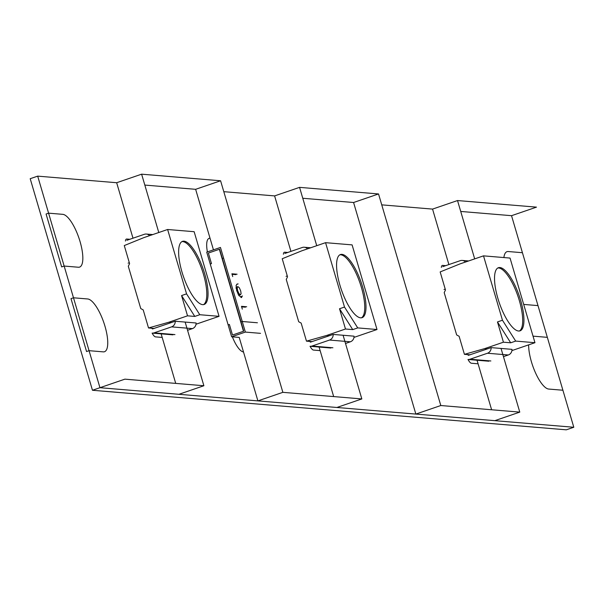 <?xml version="1.0" encoding="UTF-8"?>
<svg xmlns="http://www.w3.org/2000/svg" width="604" height="604" viewBox="0 0 604 604"><rect width="100%" height="100%" fill="white"/><g stroke="black" fill="none" stroke-linecap="round" stroke-linejoin="round"><path stroke-width="0.91" d="M132.986 238.195L116.663 182.725L37.69 176.134L89.06 350.675L103.276 351.868A27.807 8.796 71.1 0 0 104.5 351.724A27.807 8.796 -108.9 0 1 103.276 351.868A27.807 8.796 71.1 0 0 104.968 326.205A27.807 8.796 71.1 0 0 87.708 298.972A27.807 8.796 -108.9 0 1 104.409 324.386A27.807 8.796 -108.9 0 1 104.5 351.724A27.807 8.796 71.1 0 0 104.409 324.386A27.807 8.796 71.1 0 0 87.708 298.972L73.492 297.787L87.708 298.972L73.492 297.787L70.993 298.64L86.561 351.536L70.993 298.64L86.561 351.536L89.06 350.675L99.954 387.7L573.8 427.262L562.905 390.237L548.689 389.051A27.807 8.796 -108.9 0 1 535.567 372.978A27.807 8.796 -108.9 0 1 528.643 344.861A27.807 8.796 71.1 0 0 535.567 372.978A27.807 8.796 71.1 0 0 548.689 389.051L562.905 390.237L537.998 305.609L523.781 304.424A27.807 8.796 -108.9 0 1 523.683 304.408A27.807 8.796 71.1 0 0 523.781 304.424L537.998 305.609L511.535 215.688L460.724 211.445L511.535 215.688L536.488 207.142L457.515 200.551L474.684 258.882M64.152 266.047L78.369 267.24A27.807 8.796 71.1 0 0 79.592 267.096A27.807 8.796 -108.9 0 1 78.369 267.24A27.807 8.796 71.1 0 0 80.06 241.585A27.807 8.796 71.1 0 0 62.801 214.344A27.807 8.796 -108.9 0 1 79.501 239.758A27.807 8.796 -108.9 0 1 79.592 267.096A27.807 8.796 71.1 0 0 79.501 239.758A27.807 8.796 71.1 0 0 62.801 214.344L48.584 213.159L62.801 214.344L48.584 213.159L46.085 214.012L61.653 266.908L46.085 214.012L61.653 266.908L64.152 266.047L61.653 266.908L64.152 266.047L78.369 267.24L64.152 266.047L73.492 297.787L70.993 298.64L73.492 297.787M448.885 264.567L432.555 209.097L381.743 204.854L432.555 209.097L457.515 200.551M378.534 193.952L353.582 202.506L302.77 198.263L353.582 202.506L415.854 414.072L494.827 420.663L519.78 412.117L440.807 405.526L378.534 193.952L299.561 187.361L316.73 245.7M290.932 251.377L274.609 195.907L223.797 191.672L274.609 195.907L299.561 187.361M343.095 335.258L361.834 398.934L282.861 392.336L220.588 180.77L195.636 189.316L144.824 185.073L195.636 189.316L213.454 249.852M460.724 211.445L511.535 215.688L522.43 252.714L508.213 251.528A27.807 8.796 71.1 0 0 506.983 251.672A27.807 8.796 -108.9 0 1 508.213 251.528A27.807 8.796 71.1 0 0 503.895 257.561A27.807 8.796 -108.9 0 1 506.983 251.672A27.807 8.796 71.1 0 0 503.895 257.561M523.683 304.408A27.807 8.796 71.1 0 0 523.781 304.424L537.998 305.609L547.337 337.342L533.121 336.156A27.807 8.796 71.1 0 0 533.03 336.149A27.807 8.796 -108.9 0 1 533.121 336.156A27.807 8.796 71.1 0 0 533.03 336.149M232.374 336.843A20.853 6.591 71.1 0 0 243.503 351.966A20.853 6.591 71.1 0 1 232.374 336.843A20.853 6.591 71.1 0 0 243.503 351.966M310.079 346.296A8.343 2.635 71.1 0 0 313.506 350.071A8.343 2.635 -108.9 0 1 310.079 346.296A8.343 2.635 71.1 0 0 313.506 350.071L320.143 350.622M445.699 265.654L442.656 265.405A8.343 2.635 71.1 0 0 442.287 265.443A8.343 2.635 -108.9 0 1 442.656 265.405A8.343 2.635 71.1 0 0 441.343 267.413A8.343 2.635 -108.9 0 1 442.287 265.443A8.343 2.635 71.1 0 0 441.343 267.413M468.032 359.478A8.343 2.635 71.1 0 0 471.46 363.253A8.343 2.635 -108.9 0 1 468.032 359.478A8.343 2.635 71.1 0 0 471.46 363.253L478.089 363.804M129.8 239.282L126.764 239.033A8.343 2.635 71.1 0 0 126.395 239.071A8.343 2.635 -108.9 0 1 126.764 239.033A8.343 2.635 71.1 0 0 125.443 241.041A8.343 2.635 -108.9 0 1 126.395 239.071A8.343 2.635 71.1 0 0 125.443 241.041M152.132 333.106A8.343 2.635 71.1 0 0 155.56 336.881A8.343 2.635 -108.9 0 1 152.132 333.106A8.343 2.635 71.1 0 0 155.56 336.881L162.197 337.432M287.753 252.472L284.711 252.215A8.343 2.635 71.1 0 0 284.341 252.261A8.343 2.635 -108.9 0 1 284.711 252.215A8.343 2.635 71.1 0 0 283.397 254.231A8.343 2.635 -108.9 0 1 284.341 252.261A8.343 2.635 71.1 0 0 283.397 254.231M210.033 238.24A20.853 6.591 71.1 0 0 209.112 238.353A20.853 6.591 71.1 0 0 207.406 251.921A20.853 6.591 71.1 0 1 209.112 238.353A20.853 6.591 71.1 0 1 210.033 238.24A20.853 6.591 71.1 0 0 207.406 251.921M89.06 350.675L86.561 351.536L89.06 350.675L103.276 351.868L89.06 350.675L99.954 387.7L92.465 390.267L566.31 429.821L92.465 390.267L30.2 178.701L92.465 390.267L99.954 387.7L178.927 394.291L203.88 385.745L124.907 379.153L99.954 387.7L573.8 427.262L566.31 429.821L573.8 427.262L562.905 390.237L548.689 389.051A27.807 8.796 71.1 0 1 535.567 372.978A27.807 8.796 71.1 0 1 528.643 344.861M220.588 180.77L141.615 174.178L116.663 182.725L37.69 176.134L30.2 178.701L37.69 176.134L48.584 213.159L46.085 214.012L48.584 213.159M491.618 409.769L477.039 360.233M501.041 348.44L519.78 412.117M415.854 414.072L440.807 405.526M333.672 396.579L319.093 347.043M260.528 333.348L245.367 332.079L231.642 336.783L239.222 337.417L257.9 400.89L336.881 407.481L361.834 398.934M257.9 400.89L282.861 392.336M175.719 383.397L161.14 333.861M141.615 174.178L158.784 232.51M185.141 322.068L203.88 385.745M353.582 202.506L302.77 198.263M195.636 189.316L144.824 185.073M231.642 336.783L228.138 324.884L229.384 324.454L228.138 324.884L210.237 264.054L211.483 263.623L208.372 253.053L219.35 249.286L243.48 331.271L232.502 335.031L229.384 324.454L232.502 335.031L243.729 331.181L241.004 321.924L242.249 321.494L245.367 332.079M242.249 321.502L241.004 321.932L222.325 258.459L223.571 258.029L220.46 247.451L206.734 252.147L210.237 264.054L211.483 263.623L208.372 253.053L219.599 249.203L222.325 258.459L223.571 258.029L242.249 321.502L257.417 322.77L242.249 321.494M236.685 284.333L238.142 283.918L237.229 284.008L236.081 285.511L236.708 290.615L238.89 295.59L241.676 297.5M241.298 297.546L242.431 295.922M246.689 306.764L241.487 306.326L242.31 309.127M237.108 274.216L231.906 273.786L232.729 276.587M235.862 274.646L232.064 274.329M240.921 297.462L241.185 296.353M245.443 307.194L241.645 306.877M237.168 287.64L237.961 286.628L239.373 287.844L240.694 290.909L241.102 293.71L240.354 294.729L238.89 293.521L237.599 290.577L237.168 287.64L236.104 288.01M235.922 288.07L236.443 287.089L237.961 286.628M239.554 295.009L240.603 294.707L238.429 294.858M172.94 334.843L152.095 333.106A5.564 5.225 -85.2 0 0 154.111 332.849L171.581 326.87L192.427 328.606A5.564 5.225 94.8 0 0 196.096 322.989L175.243 321.245L170.736 322.732A1.389 1.306 94.8 0 1 170.411 322.898L152.442 328.946M171.657 322.476L168.818 322.234L187.534 315.824L181.57 295.567L186.56 293.861L167.618 229.49L143.911 237.606L124.273 245.556L129.588 263.623L128.297 266.243L140.755 308.561L143.208 309.905L148.524 327.964L154.246 328.44M148.524 327.964L168.818 322.234M167.618 229.49L194.148 231.702L219.056 316.33L196.021 324.22M187.534 315.824L194.79 316.428L199.781 314.722L219.056 316.33M194.79 316.428L181.57 295.567M186.56 293.861L199.781 314.722M202.68 304.642A33.363 10.547 -108.9 0 1 182.635 274.148A33.363 10.547 -108.9 0 1 182.521 241.343A33.363 10.547 -108.9 0 1 183.993 241.17A33.363 10.547 -108.9 0 1 204.039 271.672A33.363 10.547 -108.9 0 1 204.152 304.469A33.363 10.547 -108.9 0 1 202.68 304.642M203.503 304.627A33.363 10.547 71.1 0 0 202.468 271.105A33.363 10.547 71.1 0 0 182.748 241.6A33.363 10.547 71.1 0 0 181.917 241.615M192.427 328.606L187.557 330.275M152.94 328.886L151.377 328.198M171.581 326.87A5.564 5.225 -85.2 0 0 175.243 321.245M149.618 235.651A5.564 5.225 -85.2 0 0 144.333 234.307L126.87 240.294M128.101 263.155L129.332 262.74M330.886 348.032L310.041 346.288A5.564 5.225 -85.2 0 0 312.057 346.039L329.527 340.052L350.373 341.796A5.564 5.225 94.8 0 0 354.042 336.171L333.189 334.427L328.689 335.922A1.389 1.306 94.8 0 1 328.357 336.088L310.388 342.136M329.61 335.658L326.764 335.424L345.48 329.006L339.516 308.757L344.507 307.043L325.564 242.672L301.857 250.796L282.219 258.738L287.534 276.806L286.251 279.433L298.701 321.743L301.154 323.087L306.477 341.154L312.192 341.622M306.477 341.154L326.764 335.424M325.564 242.672L352.102 244.884L377.009 329.512L353.967 337.409M345.48 329.006L352.736 329.618L357.727 327.904L377.009 329.512M352.736 329.618L339.516 308.757M344.507 307.043L357.727 327.904M360.626 317.832A33.363 10.547 -108.9 0 1 340.581 287.33A33.363 10.547 -108.9 0 1 340.467 254.526A33.363 10.547 -108.9 0 1 341.947 254.359A33.363 10.547 -108.9 0 1 361.985 284.854A33.363 10.547 -108.9 0 1 362.098 317.659A33.363 10.547 -108.9 0 1 360.626 317.832M361.456 317.81A33.363 10.547 71.1 0 0 360.422 284.288A33.363 10.547 71.1 0 0 340.694 254.782A33.363 10.547 71.1 0 0 339.871 254.805M350.373 341.796L345.503 343.465M310.894 342.068L309.323 341.381M329.527 340.052A5.564 5.225 -85.2 0 0 333.189 334.427M307.564 248.84A5.564 5.225 -85.2 0 0 302.287 247.489L284.816 253.476M286.054 276.345L287.277 275.922M488.84 361.215L467.987 359.478A5.564 5.225 -85.2 0 0 470.01 359.221L487.473 353.242L508.326 354.978A5.564 5.225 94.8 0 0 511.988 349.354L491.143 347.617L486.635 349.104A1.389 1.306 94.8 0 1 486.311 349.271L468.334 355.318M487.556 348.848L484.71 348.606L503.426 342.196L497.469 321.94L502.46 320.233L483.51 255.854L459.803 263.978L440.165 271.928L445.488 289.995L444.197 292.615L456.654 334.933L459.108 336.269L464.423 354.337L470.146 354.812M464.423 354.337L484.71 348.606M483.51 255.854L510.048 258.074L534.955 342.702L511.92 350.592M503.426 342.196L510.69 342.8L515.68 341.094L534.955 342.702M510.69 342.8L497.469 321.94M502.46 320.233L515.68 341.094M518.572 331.015A33.363 10.547 -108.9 0 1 498.534 300.52A33.363 10.547 -108.9 0 1 498.421 267.715A33.363 10.547 -108.9 0 1 499.893 267.542A33.363 10.547 -108.9 0 1 519.938 298.044A33.363 10.547 -108.9 0 1 520.044 330.841A33.363 10.547 -108.9 0 1 518.572 331.015M519.402 331A33.363 10.547 71.1 0 0 518.368 297.478A33.363 10.547 71.1 0 0 498.647 267.972A33.363 10.547 71.1 0 0 497.817 267.987M508.326 354.978L503.457 356.647M468.84 355.258L467.277 354.571M487.473 353.242A5.564 5.225 -85.2 0 0 491.143 347.617M465.51 262.023A5.564 5.225 -85.2 0 0 460.233 260.679L442.762 266.658M444 289.527L445.224 289.112M237.599 290.577L236.776 290.864M238.89 293.521L237.908 293.861M174.956 334.593L154.111 332.849M332.91 347.776L312.057 346.039M490.856 360.966L470.01 359.221M146.357 234.05L152.729 234.586M304.303 247.24L310.683 247.768M462.256 260.422L468.629 260.958"/></g></svg>
